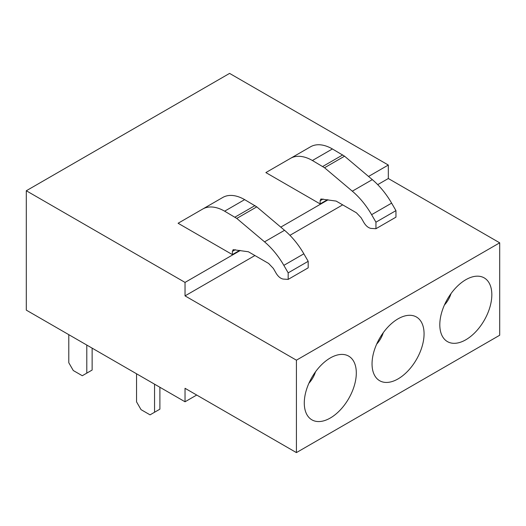 <?xml version="1.0" encoding="UTF-8"?>
<svg xmlns="http://www.w3.org/2000/svg" width="526" height="526" viewBox="0 0 526 526"><rect width="100%" height="100%" fill="white"/><g stroke="black" fill="none" stroke-linecap="round" stroke-linejoin="round"><path stroke-width="0.79" d="M26.3 190.76L26.3 310.13L185.034 401.779L185.034 388.3L296.414 452.603L296.414 360.185L185.034 295.882L185.034 282.409L26.3 190.76L229.586 73.397L388.32 165.039L368.555 176.453M196.704 395.039L185.034 401.779M328.086 199.814L280.785 227.127M240.316 250.488L185.034 282.409M310.537 146.793L265.867 172.587L320.143 203.924L320.143 200.722L320.926 198.992L336.153 201.09L356.418 212.793L361.138 217.771L363.9 222.557C365.932 225.891 368.266 227.837 370.896 228.389L375.945 228.718L375.945 222.182L371.612 214.68L391.62 203.135A56.591 32.671 60 0 0 372.316 179.629L344.55 156.196L332.412 148.957A43.776 25.274 60 0 0 310.537 146.793L290.53 158.346A43.776 25.274 60 0 1 312.405 160.509L332.412 148.957M327.435 199.716L320.143 203.924M239.665 250.389L232.374 254.597L232.374 251.395L233.156 249.666L248.384 251.763L268.648 263.467L273.369 268.444L276.124 273.231C278.155 276.564 280.49 278.51 283.126 279.063L288.169 279.391L288.176 272.856L283.843 265.36L303.85 253.808A56.591 32.671 60 0 0 284.546 230.303L256.78 206.869L244.643 199.63A43.776 25.274 60 0 0 222.768 197.467L202.76 209.019A43.776 25.274 60 0 1 224.635 211.182L244.643 199.63M222.768 197.467L202.76 209.019A43.776 25.274 60 0 0 202.753 209.019L178.097 223.261L232.374 254.597M388.32 165.039L388.32 178.518L499.7 242.821L296.414 360.185M296.414 452.603L499.7 335.24L499.7 242.821M388.32 178.518L377.707 184.646M342.689 204.864L289.938 235.319M254.919 255.537L185.034 295.882M488.647 310.965A36.787 21.237 -60 0 1 464.951 340.263A36.787 21.237 -60 0 1 442.215 335.989A36.787 21.237 -60 0 1 442.991 308.525A36.787 21.237 -60 0 1 476.747 276.183A36.787 21.237 -60 0 1 488.647 310.965M375.229 347.647A36.787 21.237 -60 0 1 408.985 315.304A36.787 21.237 -60 0 1 420.885 350.086A36.787 21.237 -60 0 1 397.189 379.384A36.787 21.237 -60 0 1 374.453 375.11A36.787 21.237 -60 0 1 375.229 347.647M307.467 386.768A36.787 21.237 -60 0 1 341.223 354.425A36.787 21.237 -60 0 1 353.124 389.214A36.787 21.237 -60 0 1 329.427 418.505A36.787 21.237 -60 0 1 306.691 414.232A36.787 21.237 -60 0 1 307.467 386.768M371.612 214.68A56.591 32.671 60 0 0 352.308 191.181L324.542 167.748L312.405 160.509M375.945 228.718L395.953 217.166L395.953 210.63L391.62 203.135M283.843 265.36A56.591 32.671 60 0 0 264.539 241.855L236.772 218.421L224.635 211.182M288.169 279.391L308.183 267.839L308.183 261.31L303.85 253.808M444.424 305.014A18.39 10.619 120 0 0 450.552 294.954A18.39 10.619 120 0 0 451.025 293.58M376.662 344.135A18.39 10.619 120 0 0 382.79 334.076A18.39 10.619 120 0 0 383.263 332.708M308.9 383.257A18.39 10.619 120 0 0 315.028 373.197A18.39 10.619 120 0 0 315.501 371.829M92.129 348.14L92.129 370.048L82.293 375.728L73.285 370.528L68.788 362.73L68.788 334.661M86.79 373.131L86.79 345.056M159.891 387.261L159.891 409.169L150.055 414.85L141.047 409.649L136.55 401.857L136.55 373.782M154.552 412.252L154.552 384.177M323.082 199.025L320.143 200.722M235.313 249.699L232.374 251.395M344.55 156.196L324.542 167.748M342.748 154.914L322.74 166.466M395.953 210.63L375.945 222.182M352.308 191.181L372.316 179.629M254.978 205.587L234.964 217.139M256.78 206.869L236.772 218.421M308.183 261.31L288.176 272.856M264.539 241.855L284.546 230.303"/></g></svg>

